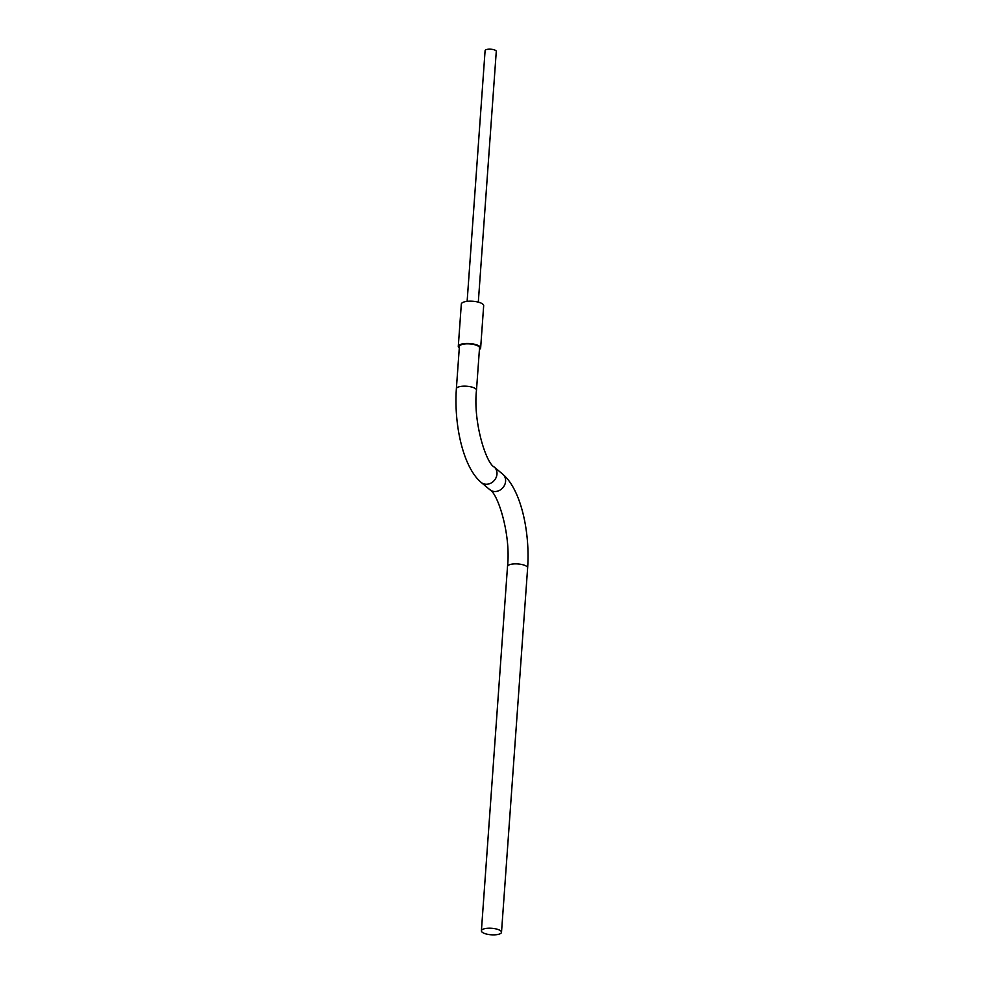 <?xml version="1.0" encoding="UTF-8"?>
<svg xmlns="http://www.w3.org/2000/svg" width="984" height="984" viewBox="0 0 984 984"><rect width="100%" height="100%" fill="white"/><g stroke="black" fill="none" stroke-linecap="round" stroke-linejoin="round"><path stroke-width="1.48" d="M495.321 934.8A10.086 3.26 -175.9 0 0 501.508 932.254A10.086 3.26 -175.9 0 0 487.584 928.269A10.086 3.26 -175.9 0 0 481.397 930.815A10.086 3.26 -175.9 0 0 495.321 934.8M456.367 388.766A10.086 3.26 -175.9 0 1 462.554 386.22A10.086 3.26 -175.9 0 1 476.49 390.205L479.528 347.893A10.086 3.26 -175.9 0 0 465.592 343.908A10.086 3.26 -175.9 0 0 459.405 346.454L456.367 388.766C453.833 425.285 463.304 467.56 481.201 482.431L489.798 489.675A10.086 8.721 130.1 0 0 495.616 491.496A10.086 8.721 130.1 0 0 505.591 481.311A10.086 8.721 130.1 0 0 502.799 474.263C520.696 489.122 530.167 531.397 527.633 567.916A10.086 3.26 -175.9 0 0 513.697 563.93A10.086 3.26 -175.9 0 0 507.51 566.476C511.04 534.841 497.978 493.537 489.798 489.675M478.31 302.137L496.28 51.414A5.609 1.808 -175.9 0 0 488.544 49.2A5.609 1.808 -175.9 0 0 485.1 50.614L467.129 301.338M479.405 349.468A11.205 3.629 -175.9 0 0 480.647 347.979L483.673 305.667A11.205 3.629 -175.9 0 0 468.199 301.239A11.205 3.629 -175.9 0 0 461.324 304.068L458.286 346.38A11.205 3.629 -175.9 0 0 459.294 348.029M480.647 347.979A11.205 3.629 -175.9 0 0 465.161 343.551A11.205 3.629 -175.9 0 0 458.286 346.38M476.49 390.205C472.96 421.841 486.022 463.156 494.202 467.006A10.086 8.721 130.1 0 1 496.981 474.054A10.086 8.721 130.1 0 1 487.018 484.239A10.086 8.721 130.1 0 1 481.201 482.431M527.633 567.916L501.508 932.254M494.202 467.006L502.799 474.263M507.51 566.476L481.397 930.815"/></g></svg>
